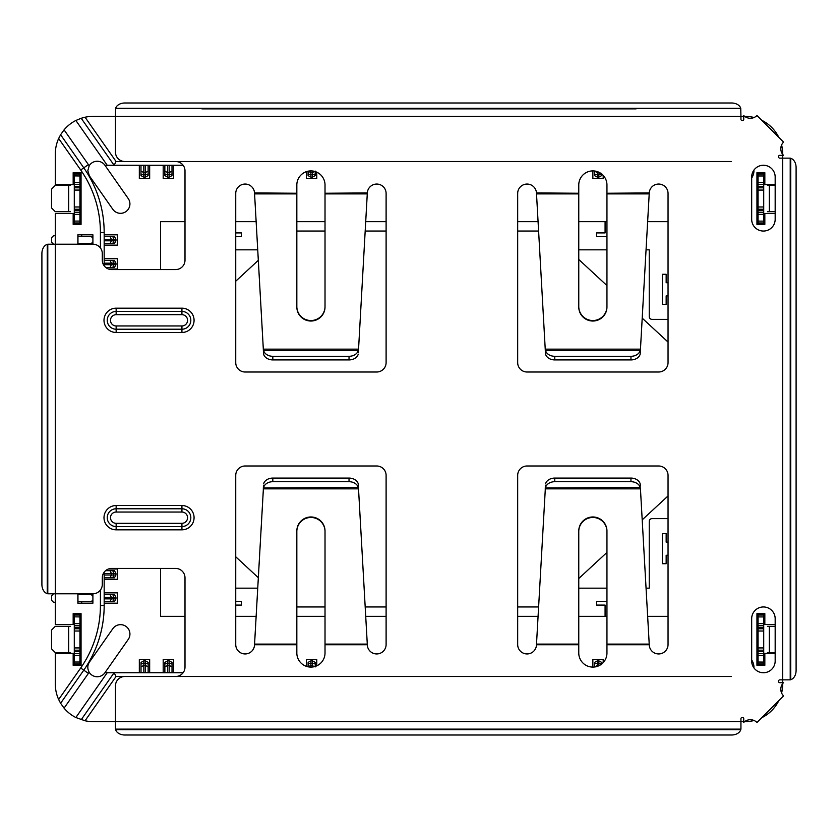 <?xml version="1.0" encoding="UTF-8"?>
<svg xmlns="http://www.w3.org/2000/svg" width="838" height="838" viewBox="0 0 838 838"><rect width="100%" height="100%" fill="white"/><g stroke="black" fill="none" stroke-linecap="round" stroke-linejoin="round"><path stroke-width="1.26" d="M782.692 155.323L782.692 158.141L779.874 158.141A1.414 1.414 0 0 1 778.46 156.737A1.414 1.414 0 0 1 779.874 155.323L783.499 155.323A9.396 9.396 0 0 1 783.561 142.104L756.986 115.518A9.396 9.396 0 0 1 743.756 115.592L743.756 119.216A1.414 1.414 0 0 1 742.353 120.62A1.414 1.414 0 0 1 740.939 119.216L740.939 116.398L743.756 116.398M743.756 721.602L740.939 721.602L740.939 718.784A1.414 1.414 0 0 1 742.353 717.38A1.414 1.414 0 0 1 743.756 718.784L743.756 722.408A9.396 9.396 0 0 1 756.986 722.482L783.561 695.896A9.396 9.396 0 0 1 783.499 682.677L779.874 682.677A1.414 1.414 0 0 1 778.46 681.263A1.414 1.414 0 0 1 779.874 679.859L782.692 679.859L782.692 682.677M100.413 590.036L100.413 605.476A109.013 109.013 0 0 1 80.699 668.001L58.65 699.5A37.595 37.595 0 0 1 55.308 684.018L55.308 653.378L73.168 653.378L73.168 665.309L74.1 664.377L80.123 664.377L81.056 665.309L81.056 613.625L73.168 613.625L73.168 624.436L55.308 624.436L55.308 593.796L92.903 593.796A9.396 9.396 0 0 0 102.299 584.4L102.299 577.822A9.396 9.396 0 0 1 111.695 568.426L175.603 568.426A9.396 9.396 0 0 1 184.999 577.822L184.999 667.1A9.396 9.396 0 0 1 175.603 676.496L124.852 676.496A9.396 9.396 0 0 0 115.455 685.893L115.455 729.123L740.939 729.123L740.939 721.602L92.903 721.602A37.595 37.595 0 0 1 85.057 720.774L75.86 717.527A37.595 37.595 0 0 1 64.076 708.141L60.608 703.26L83.779 670.159A112.774 112.774 0 0 0 104.174 605.476L104.174 572.186M201.916 108.877L636.084 108.877M570.301 108.877L451.892 108.877M386.109 108.877L267.699 108.877M104.174 265.814L104.174 232.524A112.774 112.774 0 0 0 83.779 167.841L60.608 134.74L64.076 129.859A37.595 37.595 0 0 1 75.86 120.473L81.192 118.263L114.104 165.264L116.063 161.504L85.057 117.226A37.595 37.595 0 0 1 92.903 116.398L115.455 116.398L115.455 152.107A9.396 9.396 0 0 0 124.852 161.504L175.603 161.504A9.396 9.396 0 0 1 184.999 170.9L184.999 260.178A9.396 9.396 0 0 1 175.603 269.574L111.695 269.574A9.396 9.396 0 0 1 102.299 260.178L102.299 253.6A9.396 9.396 0 0 0 92.903 244.204L47.787 244.204L47.787 593.796L55.308 593.796L55.308 213.564L73.168 213.564L73.168 224.375L74.1 223.432L74.1 213.564L73.168 213.564M358.549 489.35L367.285 644.097L325.018 644.097L325.018 531.02A14.099 14.047 -0 0 0 310.929 516.973A14.099 14.047 -0 0 0 296.83 531.02L296.83 644.097L254.563 644.097L263.436 487.926L263.31 488.858L358.549 488.858L358.245 487.486L263.436 487.926L263.436 485.642L263.31 489.35M640.473 489.35L649.22 644.097L606.953 644.097L606.953 531.02A14.099 14.047 -0 0 0 592.854 516.973A14.099 14.047 -0 0 0 578.765 531.02L578.765 644.097L536.498 644.097L545.37 487.926L545.234 488.858L640.473 488.858L640.18 487.486L545.37 487.926L545.37 485.642L545.234 489.35M296.83 306.488A14.099 14.047 180 0 0 310.929 320.535A14.099 14.047 180 0 0 325.018 306.488M578.765 306.488A14.099 14.047 180 0 0 592.854 320.535A14.099 14.047 180 0 0 606.953 306.488M367.285 644.097L367.327 645.071A9.396 9.396 0 0 0 376.87 653.944A9.396 9.396 0 0 0 386.109 644.548L386.109 475.387A9.396 9.396 0 0 0 376.712 465.991L245.146 465.991A9.396 9.396 0 0 0 235.74 475.387L235.74 644.548A9.396 9.396 0 0 0 244.885 653.944A9.396 9.396 0 0 0 254.522 645.071L254.563 644.097M649.22 644.097L649.261 645.071A9.396 9.396 0 0 0 658.909 653.944A9.396 9.396 0 0 0 668.043 644.548L668.043 475.387A9.396 9.396 0 0 0 658.637 465.991L527.071 465.991A9.396 9.396 0 0 0 517.675 475.387L517.675 644.548A9.396 9.396 0 0 0 526.913 653.944A9.396 9.396 0 0 0 536.456 645.071L536.498 644.097M296.83 644.097L296.83 653.001A14.099 14.099 0 0 0 310.929 667.1A14.099 14.099 0 0 0 325.018 653.001L325.018 644.097M386.109 193.662L386.109 193.452A9.396 9.396 0 0 0 376.87 184.056A9.396 9.396 0 0 0 367.327 192.929L325.018 193.253L325.018 184.999A14.099 14.099 0 0 0 310.929 170.9A14.099 14.099 0 0 0 296.83 184.999L296.83 193.253L254.522 192.929A9.396 9.396 0 0 0 244.885 184.056A9.396 9.396 0 0 0 235.74 193.452L235.74 362.613A9.396 9.396 0 0 0 245.146 372.009L376.712 372.009A9.396 9.396 0 0 0 386.109 362.613L386.109 193.662M649.261 192.929L606.953 193.253L606.953 184.999A14.099 14.099 0 0 0 592.854 170.9A14.099 14.099 0 0 0 578.765 184.999L578.765 193.253L536.456 192.929A9.396 9.396 0 0 0 526.913 184.056A9.396 9.396 0 0 0 517.675 193.452L517.675 362.613A9.396 9.396 0 0 0 527.071 372.009L658.637 372.009A9.396 9.396 0 0 0 668.043 362.613L668.043 193.452A9.396 9.396 0 0 0 658.909 184.056A9.396 9.396 0 0 0 649.261 192.929M751.676 177.007L751.676 219.294A11.742 11.742 0 0 0 763.428 231.047A11.742 11.742 0 0 0 775.171 219.294L775.171 177.007A11.742 11.742 0 0 0 763.428 165.264A11.742 11.742 0 0 0 751.676 177.007M775.171 660.993L775.171 618.706A11.742 11.742 0 0 0 763.428 606.953A11.742 11.742 0 0 0 751.676 618.706L751.676 660.993A11.742 11.742 0 0 0 763.428 672.736A11.742 11.742 0 0 0 775.171 660.993M578.765 644.097L578.765 653.001A14.099 14.099 0 0 0 592.854 667.1A14.099 14.099 0 0 0 606.953 653.001L606.953 644.097M782.692 158.141L790.213 158.141L790.213 679.859L782.692 679.859L782.692 158.141M740.761 108.322L740.939 116.398L115.455 116.398L115.634 108.322A9.396 6.641 -0 0 1 124.852 102.99L731.543 102.99A9.396 6.641 -0 0 1 740.761 108.322L115.634 108.322M536.477 193.253L545.234 349.142L640.473 349.142L640.18 354.139L649.24 193.253M606.953 193.253L606.953 306.98A14.099 14.047 180 0 1 592.854 321.027A14.099 14.047 180 0 1 578.765 306.98L578.765 193.253M325.018 193.253L325.018 306.98A14.099 14.047 180 0 1 310.929 321.027A14.099 14.047 180 0 1 296.83 306.98L296.83 193.253M254.543 193.253L263.603 354.139L263.31 349.142L358.549 349.142L367.306 193.253M606.953 531.512A14.099 14.047 -0 0 0 592.854 517.465A14.099 14.047 -0 0 0 578.765 531.512M325.018 531.512A14.099 14.047 -0 0 0 310.929 517.465A14.099 14.047 -0 0 0 296.83 531.512M358.413 352.358L358.549 348.65M263.31 348.65L263.436 352.358M640.347 352.358L640.473 348.65M545.234 349.142L545.538 354.139L545.234 349.142M545.234 348.65L545.37 352.358M358.245 354.139A9.396 7.196 180 0 1 349.027 359.921L272.821 359.921A9.396 7.196 180 0 1 263.603 354.139M349.027 356.297L272.821 356.297A9.396 7.196 180 0 1 263.603 350.514L358.245 350.514A9.396 7.196 180 0 1 349.027 356.297L349.027 359.921M640.18 354.139A9.396 7.196 180 0 1 630.962 359.921L554.756 359.921A9.396 7.196 180 0 1 545.538 354.139M630.962 356.297L554.756 356.297A9.396 7.196 180 0 1 545.538 350.514L640.18 350.514A9.396 7.196 180 0 1 630.962 356.297L630.962 359.921M358.245 483.861L358.245 487.486A9.396 7.196 0 0 0 349.027 481.703L349.027 478.079A9.396 7.196 0 0 1 358.245 483.861L358.413 485.642M349.027 481.703L272.821 481.703A9.396 7.196 0 0 0 263.603 487.486L263.436 485.642M640.18 483.861L640.18 487.486A9.396 7.196 0 0 0 630.962 481.703L630.962 478.079A9.396 7.196 0 0 1 640.18 483.861L640.347 485.642M630.962 481.703L554.756 481.703A9.396 7.196 0 0 0 545.538 487.486L545.37 485.642M263.603 483.861A9.396 7.196 0 0 1 272.821 478.079L349.027 478.079M545.538 483.861A9.396 7.196 0 0 1 554.756 478.079L630.962 478.079M790.213 679.859L790.758 679.67A9.396 6.641 90 0 0 796.1 670.452L796.1 167.548A9.396 6.641 90 0 0 790.758 158.33L790.213 158.141M47.787 244.204L47.242 244.382A9.396 6.641 -90 0 0 41.9 253.6L41.9 584.4A9.396 6.641 -90 0 0 47.242 593.618L47.787 593.796M115.455 729.123L115.634 729.678A9.396 6.641 180 0 0 124.852 735.01L731.543 735.01A9.396 6.641 180 0 0 740.761 729.678L740.939 729.123M112.858 243.638L114.439 243.638L115.948 240.81L113.622 240.81L112.858 243.638L110.029 243.638L111.391 240.81L113.622 240.81L113.622 239.312L115.948 239.312L115.948 240.81M148.148 663.958L148.148 662.376L145.33 660.878L145.33 663.204L148.148 663.958L148.148 666.786L145.33 665.435L145.33 663.204L143.832 663.204L143.832 660.878L145.33 660.878M164.856 174.042L164.856 175.624L167.673 177.122L167.673 174.796L164.856 174.042L164.856 171.214L167.673 172.565L167.673 174.796L169.182 174.796L169.182 177.122L167.673 177.122M172.02 663.958L172.02 662.376L169.203 660.878L169.203 663.204L172.02 663.958L172.02 666.786L169.203 665.435L169.203 663.204L167.705 663.204L167.705 660.878L169.203 660.878M112.858 601.684L114.439 601.684L115.948 598.866L113.622 598.866L112.858 601.684L110.029 601.684L111.391 598.866L113.622 598.866L113.622 597.358L115.948 597.358L115.948 598.866M594.519 174.042L594.519 175.624L597.337 177.122L597.337 174.796L594.519 174.042L594.519 171.214L597.337 172.565L597.337 174.796L598.845 174.796L598.845 177.122L597.337 177.122M315.245 663.958L315.245 662.376L312.427 660.878L312.427 663.204L315.245 663.958L315.245 666.786M129.932 634.062A9.396 9.396 0 0 1 128.224 639.457L104.928 672.736A9.396 9.396 0 0 1 89.195 672.244C87.299 668.808 87.351 665.456 89.362 662.188L112.826 628.678A9.396 9.396 0 0 1 129.932 634.062M89.362 175.812L87.822 170.659L89.195 165.756A9.396 9.396 0 0 1 104.928 165.264L128.224 198.543A9.396 9.396 0 0 1 125.92 211.626A9.396 9.396 0 0 1 112.826 209.322L89.362 175.812M112.858 577.811L114.439 577.811L115.948 574.994L113.622 574.994L112.858 577.811L110.029 577.811L111.391 574.994L113.622 574.994L113.622 573.496L115.948 573.496L115.948 574.994M140.983 174.042L140.983 175.624L143.801 177.122L143.801 174.796L140.983 174.042L140.983 171.214L143.801 172.565L143.801 174.796L145.309 174.796L145.309 177.122L143.801 177.122M112.858 267.5L114.439 267.5L115.948 264.682L113.622 264.682L112.858 267.5L110.029 267.5L111.391 264.682L113.622 264.682L113.622 263.184L115.948 263.184L115.948 264.682M601.684 663.958L601.684 662.376L598.866 660.878L598.866 663.204L601.684 663.989M308.08 174.042L308.08 175.624L310.898 177.122L310.898 174.796L308.08 174.042L308.08 171.214L310.898 172.565L310.898 174.796L312.396 174.796L312.396 177.122L310.898 177.122M315.214 173.361L315.214 174.922L315.214 174.042L312.396 174.796L312.396 172.565L314.763 171.434M315.214 174.042L315.214 171.214M308.08 174.922L308.08 173.361M315.214 173.162L315.214 171.109M308.08 171.109L308.08 173.162M310.898 170.9L310.898 172.565L312.396 172.565L312.396 170.973M594.54 664.639L594.54 663.078L594.54 663.958L597.358 663.204L597.358 660.878L598.866 660.878M598.866 665.749L598.866 663.204L597.358 663.204L597.358 665.435L594.54 666.996M594.54 663.958L594.54 666.786M601.684 663.078L601.684 664.639M594.54 664.838L594.54 666.891M597.358 666.357L597.358 665.435L599.201 665.592M112.187 260.367L113.748 260.367L112.858 260.367L113.622 263.184L111.391 263.184L110.029 260.367L104.174 260.367M112.858 260.367L110.029 260.367M113.748 267.5L112.187 267.5M111.978 260.367L109.935 260.367M109.935 267.5L111.978 267.5M104.174 264.682L111.391 264.682L111.391 263.184L104.174 263.184M105.808 267.5L110.029 267.5M775.171 211.689L767.472 211.689M767.472 185.376L775.171 185.376M758.065 187.817L763.711 187.817L763.711 174.095L758.065 174.095L758.065 206.986L763.711 206.986L763.711 190.069L758.065 190.069M763.711 187.817L763.711 190.069M763.711 206.986L763.711 209.238L758.065 209.238L758.065 222.96L763.711 222.96L763.711 212.622L758.065 212.622L763.711 212.622L763.711 209.238M763.711 184.433L758.065 184.433M758.065 206.986L758.065 209.238M763.711 214.434L758.065 214.507M763.711 221.159L758.065 221.085M775.171 184.622L763.711 184.622M148.127 173.361L148.127 174.922L148.127 174.042L145.309 174.796L145.309 172.565L148.127 171.214L148.127 165.264M148.127 174.042L148.127 171.214M140.983 174.922L140.983 173.361M148.127 173.162L148.127 171.109M140.983 171.109L140.983 173.162M143.801 165.264L143.801 172.565L145.309 172.565L145.309 165.264M140.983 165.264L140.983 171.214M70.528 652.624L55.308 652.624L51.547 648.863L51.547 630.071L55.308 626.311L70.528 626.311M79.935 650.183L74.289 650.183L74.289 663.905L79.935 663.905L79.935 631.014L74.289 631.014L74.289 647.931L79.935 647.931M74.289 650.183L74.289 647.931M74.289 631.014L74.289 628.762L79.935 628.762L79.935 615.04L74.289 615.04L74.289 625.378L79.935 625.378L74.289 625.378L74.289 628.762M74.289 653.567L79.935 653.567M79.935 631.014L79.935 628.762M74.289 623.566L79.935 623.493M74.289 616.841L79.935 616.915M73.168 653.378L74.289 653.378M112.187 570.678L113.748 570.678L112.858 570.678L113.622 573.496L111.391 573.496L110.029 570.678L105.598 570.678M112.858 570.678L110.029 570.678M113.748 577.811L112.187 577.811M111.978 570.678L109.935 570.678M109.935 577.811L111.978 577.811M104.174 574.994L111.391 574.994L111.391 573.496L104.174 573.496M104.174 577.811L110.029 577.811M775.171 653.378L763.711 653.378M60.608 134.74L58.65 138.5A37.595 37.595 0 0 0 55.308 153.983L55.308 184.622L74.289 184.622M75.86 120.473L107.222 165.264L139.328 165.264L139.328 178.421L149.667 178.421L149.667 165.264L163.19 165.264L163.19 178.421L173.529 178.421L173.529 165.264L183.113 165.264L104.928 165.264M731.323 161.504L116.063 161.504M81.192 118.263L85.057 117.226M764.832 184.622L764.832 172.691L763.9 173.623L757.877 173.623L756.944 172.691L756.944 224.375L757.877 223.432L763.9 223.432L764.832 224.375L764.832 213.564L775.171 213.564M764.832 172.691L756.944 172.691M756.944 224.375L764.832 224.375M757.877 614.568L756.944 613.625L756.944 665.309L757.877 664.377L757.877 614.568L763.9 614.568L763.9 624.436L764.832 624.436L764.832 613.625L763.9 614.568M764.832 613.625L756.944 613.625M756.944 665.309L764.832 665.309L764.832 653.378M763.9 653.378L763.9 664.377L764.832 665.309M763.9 664.377L757.877 664.377M85.057 720.774L116.063 676.496L114.104 672.736L183.113 672.736M116.063 676.496L731.323 676.496M104.928 672.736L114.104 672.736L81.192 719.737M60.608 703.26L58.65 699.5M73.168 665.309L81.056 665.309M81.056 613.625L80.123 614.568L74.1 614.568L73.168 613.625M80.123 223.432L81.056 224.375L81.056 172.691L80.123 173.623L80.123 223.432L74.1 223.432M73.168 224.375L81.056 224.375M81.056 172.691L73.168 172.691L73.168 184.622M74.1 184.622L74.1 173.623L73.168 172.691M74.1 173.623L80.123 173.623M58.65 138.5L80.699 169.999A109.013 109.013 0 0 1 100.413 232.524L100.413 247.964M751.749 177.918A13.157 13.157 0 0 0 753.928 170.104M744.699 116.398L745.097 116.398A37.595 37.595 0 0 1 754.106 117.488M761.742 120.274A37.595 37.595 0 0 1 778.806 137.348M781.603 144.984A37.595 37.595 0 0 1 782.692 153.983L782.692 154.381M763.9 184.622L763.9 173.623M757.877 173.623L757.877 223.432M763.711 213.564L763.9 223.432M763.9 213.564L764.832 213.564M753.928 667.896A13.157 13.157 0 0 0 751.738 660.072M782.692 683.619L782.692 684.018A37.595 37.595 0 0 1 781.603 693.016M778.806 700.652A37.595 37.595 0 0 1 761.742 717.726M754.106 720.512A37.595 37.595 0 0 1 745.097 721.602L744.699 721.602M764.832 624.436L775.171 624.436M114.104 672.736L107.222 672.736L75.86 717.527M74.1 653.378L74.1 664.377M80.123 664.377L80.123 614.568M74.289 624.436L74.1 614.568M74.1 624.436L73.168 624.436M77.861 593.796L77.861 603.192L92.903 603.192L92.903 593.796M77.861 244.204L77.861 234.808L92.903 234.808L92.903 244.204M646.067 588.161L649.24 588.161L649.24 521.435A2.818 2.818 0 0 1 652.058 518.617L668.043 518.617M578.765 588.161L606.953 588.161M605.078 616.349L605.078 605.078L596.614 605.078L596.614 601.317L606.953 601.317M668.043 555.269L666.158 555.269L666.158 563.723L662.397 563.723L662.397 533.649L666.158 533.649L666.158 542.113L668.043 542.113M235.74 605.078L241.386 605.078L241.386 601.317L235.74 601.317M235.74 588.161L257.716 588.161M160.561 568.426L160.561 616.349L184.999 616.349M235.74 616.349L256.124 616.349M296.83 616.349L325.018 616.349M365.724 616.349L386.109 616.349M517.675 616.349L538.059 616.349M578.765 616.349L606.953 616.349M647.659 616.349L668.043 616.349M160.561 269.574L160.561 221.651L184.999 221.651M235.74 221.651L256.124 221.651M296.83 221.651L325.018 221.651M365.724 221.651L386.109 221.651M517.675 221.651L538.059 221.651M578.765 221.651L606.953 221.651M647.659 221.651L668.043 221.651M104.174 258.68L117.33 258.68L117.33 269.008L108.49 269.008M108.49 568.992L117.33 568.992L117.33 579.32L104.174 579.32M104.174 592.854L117.33 592.854L117.33 603.192L104.174 603.192M139.328 672.736L139.328 659.579L149.667 659.579L149.667 672.736M163.19 672.736L163.19 659.579L173.529 659.579L173.529 672.736M306.415 666.357L306.415 659.579L316.754 659.579L316.754 665.843M592.854 667.1L592.854 659.579L603.192 659.579L603.192 662.586M603.192 175.414L603.192 178.421L592.854 178.421L592.854 170.9M316.754 172.157L316.754 178.421L306.415 178.421L306.415 171.643M104.174 234.808L117.33 234.808L117.33 245.146L104.174 245.146M605.078 221.651L605.078 232.922L596.614 232.922L596.614 236.683L606.953 236.683M668.043 319.383L652.058 319.383A2.818 2.818 0 0 1 649.24 316.565L649.24 249.839L646.067 249.839M606.953 249.839L578.765 249.839M668.043 295.887L666.158 295.887L666.158 304.351L662.397 304.351L662.397 274.277L666.158 274.277L666.158 282.731L668.043 282.731M257.716 249.839L235.74 249.839M235.74 236.683L241.386 236.683L241.386 232.922L235.74 232.922M308.101 664.639L308.101 663.078L308.101 663.958L310.919 663.204L310.919 660.878L312.427 660.878M312.427 667.017L312.427 663.204L310.919 663.204L310.919 665.435L308.101 666.818M308.101 663.958L308.101 666.786M315.245 663.078L315.245 664.639M308.101 664.838L308.101 666.891M315.245 666.891L315.245 664.838M310.919 667.1L310.919 665.435L314.774 666.566M601.663 173.361L601.663 174.922L601.663 174.042L598.845 174.796L599.18 172.398M594.519 174.922L594.519 173.361M594.519 171.109L594.519 173.162M597.337 171.633L597.337 172.565L598.845 172.23M81.715 593.796L81.715 594.54M81.715 601.684L81.715 603.192M77.955 603.192L77.955 593.796M92.903 594.54L77.955 594.54L77.955 601.684L91.258 601.684L92.903 599.924M53.527 593.796L51.642 595.682L51.642 600.375L53.527 602.26L55.308 602.26M112.187 594.54L113.748 594.54L112.858 594.54L113.622 597.358L111.391 597.358L110.029 594.54L104.174 594.54M112.858 594.54L110.029 594.54M113.748 601.684L112.187 601.684M111.978 594.54L109.935 594.54M109.935 601.684L111.978 601.684M104.174 598.866L111.391 598.866L111.391 597.358L104.174 597.358M91.258 601.684L92.903 601.684M104.174 601.684L110.029 601.684M92.903 596.3L91.258 594.54M164.877 664.639L164.877 663.078L164.877 663.958L167.705 663.204L167.705 665.435L164.877 666.786L164.877 672.736M164.877 663.958L164.877 666.786M172.02 663.078L172.02 664.639M164.877 664.838L164.877 666.891M172.02 666.891L172.02 664.838M169.203 672.736L169.203 665.435L167.705 665.435L167.705 672.736M172.02 672.736L172.02 666.786M79.935 209.238L74.289 209.238L74.289 222.96L79.935 222.96L79.935 174.095L74.289 174.095L74.289 184.433L79.935 184.433L74.289 184.433L74.289 187.817L79.935 187.817M74.289 209.238L74.289 206.986L79.935 206.986M79.935 190.069L74.289 190.069L74.289 206.986M74.289 190.069L74.289 187.817M70.528 211.689L55.308 211.689L51.547 207.929L51.547 189.137L55.308 185.376L70.528 185.376M74.289 212.622L79.935 212.622M74.289 182.621L79.935 182.558M74.289 175.907L79.935 175.98M74.289 174.095L79.935 174.095M172 173.361L172 174.922L172 174.042L169.182 174.796L169.182 172.565L172 171.214L172 165.264M172 174.042L172 171.214M164.856 174.922L164.856 173.361M172 173.162L172 171.109M164.856 171.109L164.856 173.162M167.673 165.264L167.673 172.565L169.182 172.565L169.182 165.264M164.856 165.264L164.856 171.214M141.014 664.639L141.014 663.078L141.014 663.958L143.832 663.204L143.832 665.435L141.014 666.786L141.014 672.736M141.014 663.958L141.014 666.786M148.148 663.078L148.148 664.639M141.014 664.838L141.014 666.891M148.148 666.891L148.148 664.838M145.33 672.736L145.33 665.435L143.832 665.435L143.832 672.736M148.148 672.736L148.148 666.786M758.065 628.762L763.711 628.762L763.711 625.378L758.065 625.378L763.711 625.378L763.711 615.04L758.065 615.04L758.065 663.905L763.711 663.905L763.711 653.567L758.065 653.567L763.711 653.567L763.711 650.183L758.065 650.183M763.711 628.762L763.711 631.014L758.065 631.014M758.065 647.931L763.711 647.931L763.711 631.014M763.711 647.931L763.711 650.183M775.171 652.624L767.472 652.624M767.472 626.311L775.171 626.311M763.711 655.379L758.065 655.442M763.711 662.093L758.065 662.02M81.715 234.808L81.715 236.494M81.715 243.638L81.715 244.204M77.955 244.204L77.955 234.808M55.308 235.74L53.527 235.74L51.642 237.625L51.642 242.318L53.527 244.204M112.187 236.494L113.748 236.494L112.858 236.494L113.622 239.312L111.391 239.312L110.029 236.494L104.174 236.494M112.858 236.494L110.029 236.494M113.748 243.638L112.187 243.638M111.978 236.494L109.935 236.494M109.935 243.638L111.978 243.638M104.174 240.81L111.391 240.81L111.391 239.312L104.174 239.312M77.955 243.638L91.258 243.638L92.903 241.868M91.258 243.638L92.903 243.638M104.174 243.638L110.029 243.638M92.903 236.494L77.955 236.494M92.903 238.254L91.258 236.494M668.043 475.387L668.043 495.939L642.222 519.822M606.953 552.441L578.765 578.524M538.593 606.953L517.675 606.953M386.109 606.953L365.19 606.953M325.018 606.953L296.83 606.953M258.303 577.665L235.74 556.788M235.74 281.212L258.303 260.335M296.83 231.047L325.018 231.047M365.19 231.047L386.109 231.047M517.675 231.047L538.593 231.047M578.765 259.476L606.953 285.559M642.222 318.178L668.043 342.061L668.043 362.613M194.07 320.326A12.151 12.151 0 0 1 181.93 332.476L116.147 332.476A12.151 12.151 0 0 1 103.996 320.326A12.151 12.151 0 0 1 116.147 308.175L181.93 308.175A12.151 12.151 0 0 1 194.07 320.326M181.93 314.69A5.636 5.636 0 0 1 187.565 320.326A5.636 5.636 0 0 1 181.93 325.961L181.93 329.219A8.893 8.893 0 0 0 190.823 320.326A8.893 8.893 0 0 0 181.93 311.432L116.147 311.432L116.147 314.69L181.93 314.69L181.93 308.175M116.147 308.175L116.147 311.432A8.893 8.893 0 0 0 107.243 320.326A8.893 8.893 0 0 0 116.147 329.219L181.93 329.219L181.93 332.476M194.07 517.675A12.151 12.151 0 0 1 181.93 529.826L116.147 529.826A12.151 12.151 0 0 1 103.996 517.675A12.151 12.151 0 0 1 116.147 505.524L181.93 505.524A12.151 12.151 0 0 1 194.07 517.675M181.93 523.31L181.93 526.568A8.893 8.893 0 0 0 190.823 517.675A8.893 8.893 0 0 0 181.93 508.781L116.147 508.781L116.147 512.039L181.93 512.039A5.636 5.636 0 0 1 187.565 517.675A5.636 5.636 0 0 1 181.93 523.31L116.147 523.31A5.636 5.636 0 0 1 110.501 517.675A5.636 5.636 0 0 1 116.147 512.039M116.147 505.524L116.147 508.781A8.893 8.893 0 0 0 107.243 517.675A8.893 8.893 0 0 0 116.147 526.568L181.93 526.568L181.93 529.826M367.306 644.747L325.018 644.747M296.83 644.747L254.543 644.747M649.24 644.747L606.953 644.747M578.765 644.747L536.477 644.747M649.22 193.903L606.953 193.903M296.83 193.903L254.563 193.903M367.285 193.903L325.018 193.903M578.765 193.903L536.498 193.903M272.821 356.297L272.821 359.921M554.756 356.297L554.756 359.921M272.821 481.703L272.821 478.079M554.756 481.703L554.756 478.079M790.758 158.33L790.758 679.67M47.242 244.382L47.242 593.618M115.634 729.678L740.761 729.678M181.93 325.961L116.147 325.961A5.636 5.636 0 0 1 110.501 320.326A5.636 5.636 0 0 1 116.147 314.69M116.147 332.476L116.147 325.961M181.93 512.039L181.93 505.524M116.147 529.826L116.147 523.31M769.347 185.376L769.347 211.689M763.711 175.98L758.065 175.98M763.711 182.558L758.065 182.558M763.711 186.319L758.065 186.319M758.065 210.747L763.711 210.747M68.653 652.624L68.653 626.311M74.289 662.02L79.935 662.02M74.289 655.442L79.935 655.442M74.289 651.681L79.935 651.681M79.935 627.253L74.289 627.253M64.076 129.859L89.195 165.756M80.699 169.999L88.399 164.604M64.076 708.141L88.399 673.396L80.699 668.001M104.174 232.524L100.413 232.524M100.413 605.476L104.174 605.476M89.195 672.244L88.399 673.396M68.653 211.689L68.653 185.376M74.289 221.085L79.935 221.085M74.289 214.507L79.935 214.507M74.289 210.747L79.935 210.747M79.935 186.319L74.289 186.319M769.347 626.311L769.347 652.624M763.711 616.915L758.065 616.915M763.711 623.493L758.065 623.493M763.711 627.253L758.065 627.253M758.065 651.681L763.711 651.681M315.214 175.613L312.396 177.122M594.54 662.387L597.358 660.878M114.439 260.356L115.948 263.184M148.127 175.613L145.309 177.122M114.439 570.668L115.948 573.496M308.101 662.387L310.919 660.878M601.663 175.613L598.845 177.122M114.439 594.54L115.948 597.358M164.877 662.387L167.705 660.878M172 175.613L169.182 177.122M141.014 662.387L143.832 660.878M114.439 236.494L115.948 239.312"/></g></svg>
